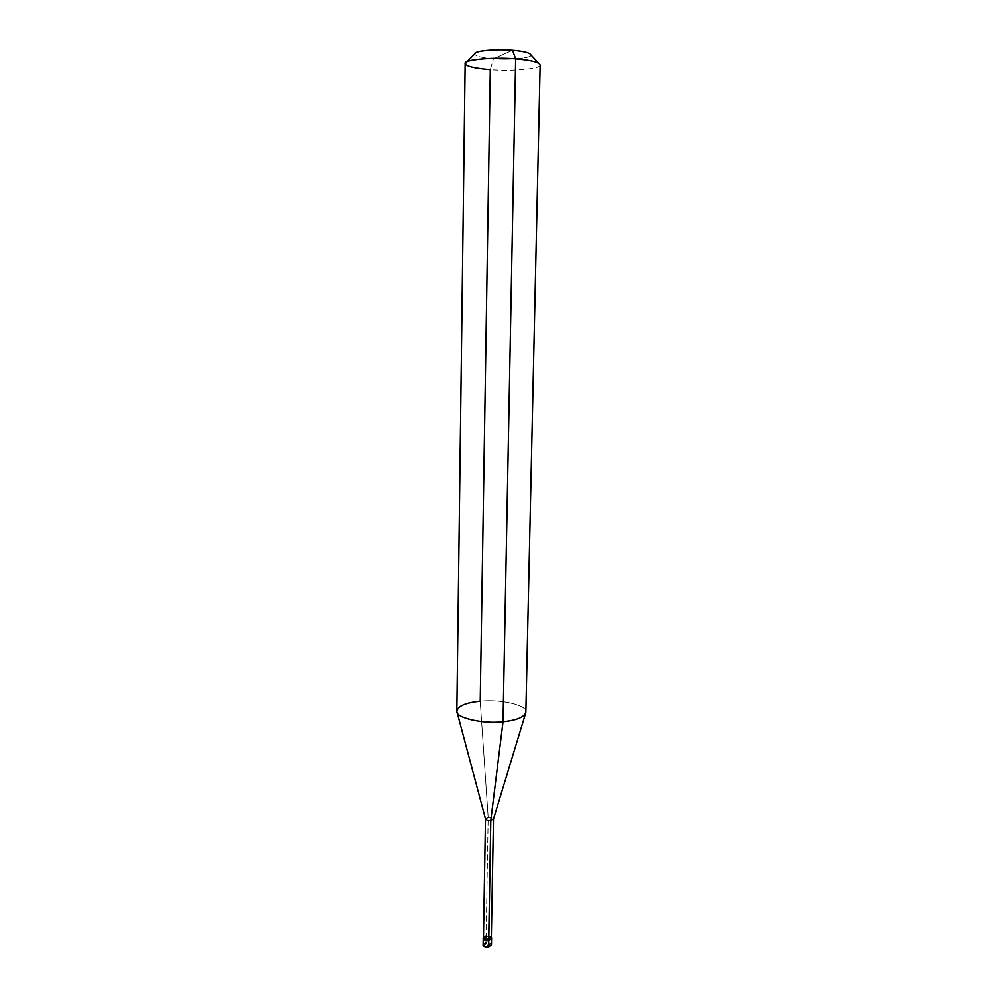<?xml version="1.0" encoding="UTF-8"?>
<svg xmlns="http://www.w3.org/2000/svg" width="997" height="997" viewBox="0 0 997 997"><rect width="100%" height="100%" fill="white"/><g stroke="black" fill="none" stroke-linecap="round" stroke-linejoin="round"><path stroke-width="0.75" stroke-dasharray="4.99 3.74" d="M483.346 938.09L486.025 936.756L488.767 940.545L486.025 936.756L485.913 942.776L488.356 946.976C491.646 945.343 490.923 944.333 486.187 943.947C490.923 944.333 491.646 945.343 488.356 946.976L486.187 943.947C482.884 945.567 483.607 946.577 488.356 946.976C483.607 946.577 482.884 945.567 486.187 943.947L485.913 942.776C489.153 942.576 490.998 943.237 491.459 944.757C490.998 943.237 489.153 942.576 485.913 942.776L486.025 936.756L491.446 938.239L486.025 936.756L483.209 938.576L486.025 936.756L488.767 940.545L486.025 936.756C489.265 936.569 491.11 937.217 491.571 938.725C491.11 937.217 489.265 936.569 486.025 936.756L483.346 938.09M483.109 944.608L485.913 942.776M540.162 64.93C542.206 68.743 512.271 71.522 490.287 69.678L493.478 58.786C510.103 60.231 532.672 58 530.99 55.009C532.672 58 510.103 60.231 493.478 58.786C481.987 57.851 475.706 56.268 474.659 54.025C475.706 56.268 481.987 57.851 493.478 58.786L512.533 50.324L493.478 58.786L490.287 69.678C516.633 71.772 549.135 67.858 538.492 63.123M491.347 937.068L486.038 935.784L486.025 936.756L486.038 935.784L491.347 937.068M488.692 939.448C492.605 937.541 491.745 936.357 486.125 935.896L483.483 936.931L486.125 935.896C489.166 935.722 490.898 936.333 491.334 937.741M493.478 819.036L493.478 818.961C493.029 817.777 491.259 817.266 488.169 817.403L486.125 935.896L488.169 817.403C491.409 817.278 493.179 817.827 493.465 819.073M525.818 712.681C529.021 705.702 501.217 698.934 480.218 701.265L488.169 817.403L480.218 701.265C500.569 698.972 527.986 705.415 525.868 712.17M483.47 937.604L486.125 935.896M485.489 818.824L488.169 817.403M456.838 710.961C458.346 705.888 466.135 702.661 480.218 701.265L490.287 69.678C475.058 68.506 466.671 66.487 465.138 63.621M457.087 712.307L456.863 711.472"/><path stroke-width="1.5" d="M493.478 819.036L491.334 937.741L488.779 939.56C484.754 939.685 482.997 938.8 483.483 936.931L483.221 937.604C483.682 939.099 485.539 939.76 488.779 939.56L488.767 940.545C485.514 940.732 483.67 940.084 483.209 938.576C483.67 940.084 485.514 940.732 488.767 940.545C484.966 940.682 483.159 939.872 483.346 938.09C483.159 939.872 484.966 940.682 488.767 940.545L491.571 938.725L488.767 940.545L488.655 946.589L491.459 944.757L488.655 946.589L488.767 940.545L491.446 938.239L488.767 940.545L488.779 939.56L491.583 937.753L491.347 937.068C491.932 938.252 491.072 939.074 488.779 939.56L490.798 820.369L493.478 818.961M485.913 942.776L483.109 944.608C483.557 946.128 485.414 946.789 488.655 946.589C485.414 946.789 483.557 946.128 483.109 944.608C482.635 946.165 484.417 946.988 488.468 947.075M512.533 50.324C495.721 48.791 472.89 51.146 474.659 54.025L476.018 52.654C479.108 50.411 499.36 49.077 512.533 50.324C520.571 50.947 526.291 52.031 529.681 53.589L530.99 55.009C529.943 52.829 523.786 51.271 512.533 50.324L515.661 58.91C530.716 60.144 538.891 62.15 540.162 64.93L525.868 712.17C524.534 717.092 516.92 720.295 503.036 721.791C516.259 720.407 523.861 717.366 525.818 712.681L493.465 819.073L490.798 820.369L503.036 721.791L515.661 58.91L512.533 50.324M529.681 53.589L538.492 63.123C534.056 61.129 526.441 59.72 515.661 58.91C498.002 57.29 470.846 59.01 466.87 61.876C462.571 65.303 470.372 67.896 490.287 69.678L480.218 701.265C465.474 702.773 457.685 706.175 456.863 711.472C455.43 717.765 482.972 724.258 503.036 721.791L490.798 820.369L488.692 939.448C485.651 939.635 483.906 939.024 483.47 937.604L485.477 818.886L457.087 712.307M486.125 935.896C482.199 937.803 483.059 938.987 488.692 939.448M488.169 817.403L485.489 818.824C485.925 819.995 487.695 820.506 490.798 820.369C487.845 820.519 486.075 820.033 485.489 818.923M503.036 721.791C482.249 724.308 454.358 717.441 456.838 710.961L465.138 63.621C462.571 59.945 493.104 56.916 515.661 58.91L503.036 721.791M488.53 947.063L491.459 944.757L491.583 937.753M483.109 944.608L483.221 937.604M466.87 61.876L476.018 52.654"/></g></svg>
